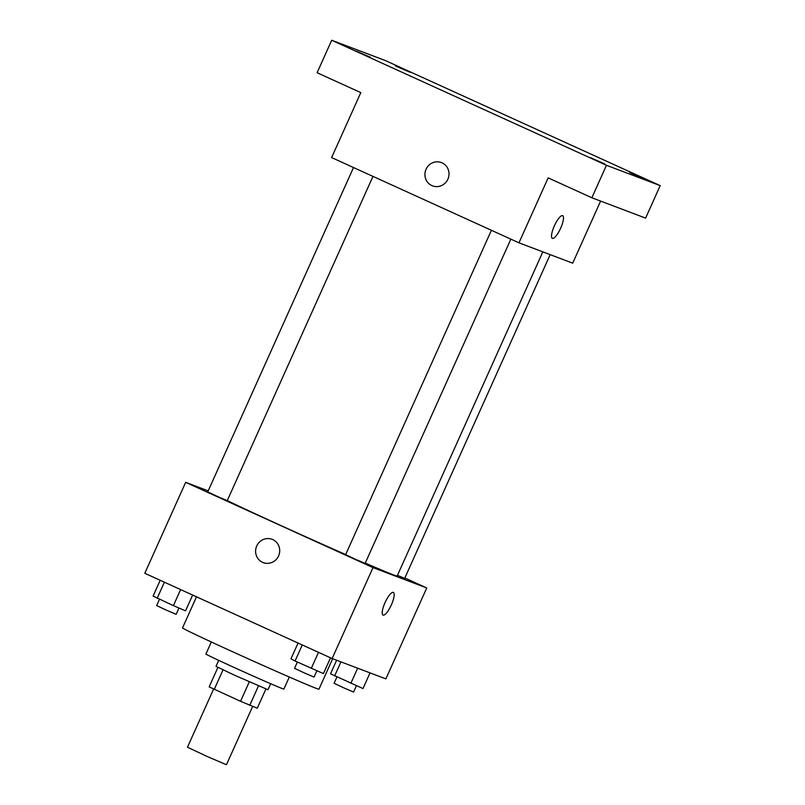<?xml version="1.0" encoding="UTF-8"?>
<svg xmlns="http://www.w3.org/2000/svg" width="805" height="805" viewBox="0 0 805 805"><rect width="100%" height="100%" fill="white"/><g stroke="black" fill="none" stroke-linecap="round" stroke-linejoin="round"><path stroke-width="1.21" d="M213.617 689.04L187.464 747.231L206.805 756.318L226.447 764.75L252.649 706.438M265.912 689L257.288 708.199L240.544 701.306L209.159 686.866L217.903 667.426M223.005 669.881L214.261 689.352M249.298 681.835L240.544 701.306M270.671 683.717L267.964 689.724L234.819 675.335L216.002 666.369L218.698 660.362M258.496 685.87L249.751 705.341M289.297 677.025L283.883 689.07A42.735 0.725 -155.8 0 1 234.154 667.486A42.735 0.725 -155.8 0 1 205.919 654.032L211.333 641.988M332.646 658.732L318.951 689.211A74.784 1.258 -155.8 0 1 231.931 651.436A74.784 1.258 -155.8 0 1 182.524 627.9L196.501 596.817M404.845 577.98L426.741 587.942L385.877 678.877L332.133 658.54L144.799 573.281L185.663 482.346L208.203 490.879M426.741 587.942L373.007 567.606L332.133 658.54M373.007 567.606L185.663 482.346M263.245 562.615A12.467 12.005 110.7 0 1 256.735 545.981A12.467 12.005 110.7 0 1 272.07 539.3A12.467 12.005 110.7 0 1 278.882 555.209A12.467 12.005 110.7 0 1 263.245 562.615A12.467 12.005 110.7 0 1 256.735 545.981A12.467 12.005 110.7 0 1 272.07 539.3M227.262 500.599A99.709 1.68 24.2 0 0 345.677 554.544M365.269 563.087A99.709 1.68 24.2 0 0 397.157 576.018L542.832 251.864M397.459 575.334L404.663 578.382L550.167 254.642M491.402 230.29L345.627 554.655L355.297 559.203L365.118 563.409L510.853 239.135M353.516 167.541L207.74 491.905L217.41 496.454L227.231 500.67L372.967 176.386M393.363 592.41A12.467 3.341 -65.5 0 1 391.28 605.048A12.467 3.341 -65.5 0 1 383.089 615.121A12.467 3.341 -65.5 0 1 383.039 615.101A12.467 3.341 -65.5 0 1 385.152 602.371A12.467 3.341 -65.5 0 1 393.363 592.41A12.467 3.341 -65.5 0 1 391.29 605.038A12.467 3.341 -65.5 0 1 383.089 615.121A12.467 3.341 -65.5 0 1 383.029 615.101M518.963 242.828L331.62 157.579L360.811 92.625L317.1 72.732L331.7 40.25L385.434 60.586L660.201 185.633L645.61 218.115L591.866 197.768L548.155 177.875L518.963 242.828L572.707 263.175L600.611 201.079M660.201 185.633L606.467 165.297L591.866 197.768M606.467 165.297L331.7 40.25M432.557 185.875A12.467 12.005 110.7 0 1 426.046 169.251A12.467 12.005 110.7 0 1 441.382 162.56A12.467 12.005 110.7 0 1 448.194 178.469A12.467 12.005 110.7 0 1 432.557 185.875A12.467 12.005 110.7 0 1 426.046 169.251A12.467 12.005 110.7 0 1 441.382 162.57M562.675 215.67A12.467 3.341 -65.5 0 1 560.592 228.308A12.467 3.341 -65.5 0 1 552.401 238.381A12.467 3.341 -65.5 0 1 552.351 238.361A12.467 3.341 -65.5 0 1 554.464 225.631A12.467 3.341 -65.5 0 1 562.675 215.68A12.467 3.341 -65.5 0 1 560.602 228.308A12.467 3.341 -65.5 0 1 552.401 238.391A12.467 3.341 -65.5 0 1 552.341 238.361M629.681 172.522L644.181 178.821L629.681 172.522M395.507 65.96L410.007 72.249L395.507 65.96M355.951 50.987L370.451 57.276L355.951 50.987M590.125 157.559L604.636 163.848L590.125 157.559M370.028 672.879L362.985 688.567L330.533 673.795L336.621 660.241M357.651 668.2L350.839 683.344M340.948 661.871L334.618 675.959M336.913 677.015L334.095 683.294L343.765 687.842L353.586 692.059L356.414 685.749M192.637 595.056L185.542 610.844L173.407 605.632L153.101 596.082L160.195 580.294M180.612 589.582L173.407 605.632M164.391 582.196L157.176 598.246M159.481 599.292L156.653 605.581L166.323 610.12L176.144 614.336L178.982 608.027M330.523 657.806L323.429 673.594L295.063 660.996L290.977 658.822L298.071 643.034M318.498 652.332L311.283 668.371M302.267 644.946L295.063 660.996M297.367 662.042L294.539 668.321L304.21 672.869L314.031 677.086L316.868 670.776"/></g></svg>

